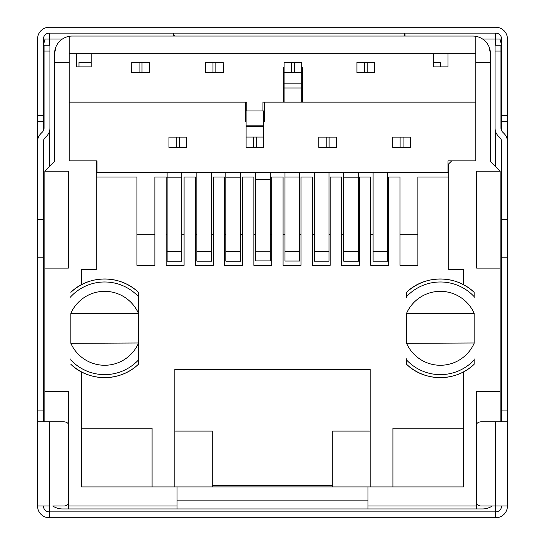 <?xml version="1.0" encoding="UTF-8"?>
<svg xmlns="http://www.w3.org/2000/svg" width="545" height="545" viewBox="0 0 545 545"><rect width="100%" height="100%" fill="white"/><g stroke="black" fill="none" stroke-linecap="round" stroke-linejoin="round"><path stroke-width="0.82" d="M55.863 47.047L54.568 53.682L54.568 161.477L44.874 171.171L68.37 171.171L68.37 268.092L44.874 268.092L44.874 391.453L68.37 391.453L68.37 505.998L177.043 505.998M463.413 371.942L463.413 486.91L81.587 486.91L81.587 371.942M70.864 297.781L70.864 296.473M70.864 360.136L70.864 358.828M81.587 284.674L81.587 269.564L96.274 269.564L96.274 160.891L69.249 160.891L69.249 36.311A17.624 17.624 0 0 0 54.568 53.682M69.249 53.682L475.751 53.682M367.957 505.998L476.63 505.998L476.63 391.453L500.126 391.453L500.126 268.092L476.63 268.092L476.63 171.171L500.126 171.171L490.432 161.477L490.432 62.743L475.751 62.743L475.751 36.311A17.624 17.624 0 0 0 472.815 36.059L72.185 36.059A17.624 17.624 0 0 0 69.249 36.311M475.751 62.743L475.751 160.891L451.662 160.891L448.726 163.827L448.726 269.564L463.413 269.564L463.413 284.674M474.136 358.828L474.136 364.271A49.336 49.336 0 0 1 406.577 364.271L406.577 358.828M406.577 297.781L406.577 292.345A49.336 49.336 0 0 1 474.136 292.345L474.136 297.781M447.99 171.171L448.726 171.171M96.274 171.171L97.01 171.171M96.274 177.043L136.952 177.043L136.952 265.32L154.869 265.32L154.869 177.043L166.177 177.043L166.177 265.32L184.094 265.32L184.094 177.043L195.403 177.043L195.403 265.32L213.32 265.32L213.32 177.043L224.622 177.043L224.622 265.32L242.539 265.32L242.539 177.043L253.847 177.043L253.847 265.32L271.764 265.32L271.764 177.043L283.073 177.043L283.073 265.32L300.99 265.32L300.99 177.043L312.299 177.043L312.299 265.32L330.216 265.32L330.216 177.043L341.524 177.043L341.524 265.32L359.441 265.32L359.441 177.043L370.75 177.043L370.75 265.32L388.66 265.32L388.66 177.043L399.969 177.043L399.969 265.32L417.886 265.32L417.886 177.043L448.726 177.043M138.423 297.781L138.423 313.62L70.864 313.293A36.965 36.965 0 0 1 138.423 313.293L138.423 292.345A49.336 49.336 0 0 0 70.864 292.345M70.864 364.271A49.336 49.336 0 0 0 138.423 364.271L138.423 343.316A36.965 36.965 0 0 1 70.864 343.316L138.423 342.989L138.423 358.828M152.075 486.91L152.075 428.166L81.587 428.166M370.157 486.91L370.157 369.428L174.843 369.428L174.843 486.91M392.925 486.91L392.925 428.166L463.413 428.166M154.869 234.316L136.952 234.316M184.094 234.316L181.798 234.316M167.117 234.316L166.177 234.316M213.32 234.316L211.555 234.316M196.868 234.316L195.403 234.316M242.539 234.316L240.543 234.316M225.855 234.316L224.622 234.316M271.764 234.316L270.3 234.316M255.612 234.316L253.847 234.316M300.99 234.316L299.668 234.316M284.981 234.316L283.073 234.316M330.216 234.316L329.037 234.316M314.356 234.316L312.299 234.316M359.441 234.316L358.412 234.316M343.725 234.316L341.524 234.316M388.66 234.316L387.781 234.316M373.093 234.316L370.75 234.316M417.886 234.316L399.969 234.316M332.709 486.91L332.709 431.102L370.157 431.102M70.864 313.62L70.864 342.989M138.423 313.62L138.423 342.989M474.136 342.989L474.136 343.316A36.965 36.965 0 0 1 406.577 343.316L474.136 342.989L474.136 313.62L406.577 313.293A36.965 36.965 0 0 1 474.136 313.293L474.136 313.62M406.577 342.989L406.577 313.62M500.126 171.171L500.126 268.092M500.126 391.453L500.126 421.823M501.598 505.998A5.872 5.872 0 0 1 495.718 511.878L495.718 505.998L492.244 505.998A17.624 17.624 0 0 1 482.502 508.941L62.498 508.941A17.624 17.624 0 0 1 52.756 505.998L63.963 505.998A5.872 5.872 0 0 0 68.37 504.016M44.874 268.092L44.874 171.171M44.874 421.823L44.874 391.453M174.843 431.102L212.291 431.102L212.291 486.91M212.291 485.438L332.709 485.438M174.843 369.428L174.843 382.644M475.751 36.311A17.624 17.624 0 0 1 490.432 53.682L490.432 62.743M68.37 505.998L68.37 508.941M476.63 508.941L476.63 505.998M406.577 360.136L406.577 364.271M406.577 292.345L406.577 296.473M177.043 486.91L177.043 508.941M367.957 486.91L367.957 508.941M177.043 500.126L367.957 500.126M490.432 53.682L489.137 47.047M54.568 62.743L69.249 62.743M245.332 121.235L246.067 121.235L245.332 121.235L245.332 102.147L246.803 102.147L69.249 102.147L245.332 102.147M264.42 121.235L263.691 121.235L264.42 121.235L264.42 102.147L475.751 102.147L302.604 102.147L302.604 67.192L301.726 67.192M96.274 160.891L97.01 160.891L97.01 172.636L447.99 172.636L447.99 160.891L451.662 160.891M318.757 137.102L336.442 137.102L336.442 147.382L318.757 147.382L318.757 137.102L318.757 147.382M410.399 147.382L392.775 147.382L392.775 137.102L410.399 137.102L410.399 147.382M387.781 172.636L387.781 251.504L373.093 251.504L373.093 172.636M373.093 251.504L373.093 261.164L387.781 261.164L387.781 251.504M255.612 179.618L270.3 179.618L270.3 251.238L255.612 251.238L255.612 172.636M255.612 251.238L255.612 260.898L270.3 260.898L270.3 251.238M263.691 126.556L263.691 147.327L246.067 147.327L246.067 126.556L263.691 126.556L263.691 125.125L246.067 125.125L246.067 126.556M246.067 125.125L246.067 110.955L263.691 110.955L263.691 125.125M264.42 110.955L263.691 110.955M270.3 179.618L270.3 172.636M263.691 137.047L246.067 137.047M329.037 172.636L329.037 251.504L314.356 251.504L314.356 172.636M314.356 251.504L314.356 261.164L329.037 261.164L329.037 251.504M168.964 137.102L186.588 137.102L186.588 147.382L168.964 147.382L168.964 137.102M211.555 172.636L211.555 251.504L196.868 251.504L196.868 172.636M196.868 251.504L196.868 261.164L211.555 261.164L211.555 251.504M142 62.348L131.72 62.348L131.665 72.628L149.344 72.628L149.344 62.348L142 62.348L142 72.628M223.3 72.628L205.588 72.628L205.588 62.348L223.212 62.348L223.3 72.628M149.289 72.628L131.665 72.778L131.72 62.498M223.212 62.498L223.3 72.778L205.683 72.628M262.956 110.955L262.956 102.147L283.516 102.147L283.516 67.192L284.102 67.192M433.241 53.682L433.241 66.899L447.99 66.899L447.99 53.682M76.45 53.682L76.45 66.899L91.185 66.899L91.185 53.682M246.803 110.955L246.803 102.147M374.565 72.778L356.941 72.628L374.565 72.778M283.516 91.867L284.102 91.867M301.726 91.867L302.604 91.867M78.998 62.348L78.998 66.899L78.998 62.348L91.185 62.348M284.981 177.05L299.668 177.05L299.668 261.048L284.981 261.048L284.981 172.636M299.668 177.05L299.668 172.636M262.956 102.147L264.42 102.147M284.102 72.683L301.726 72.683L301.726 62.402L284.102 62.402L284.102 87.983L301.726 87.983L301.726 83.174L284.102 83.174M284.102 102.147L284.102 87.983M301.726 72.683L301.726 83.174M301.726 87.983L301.726 102.147M299.668 251.388L284.981 251.388M181.798 177.179L181.798 261.178L167.117 261.178L167.117 177.179L181.798 177.179L181.798 172.636M167.117 177.179L167.117 172.636M181.798 251.518L167.117 251.518M240.543 177.179L240.543 261.178L225.855 261.178L225.855 177.179L240.543 177.179L240.543 172.636M225.855 177.179L225.855 172.636M240.543 251.518L225.855 251.518M440.653 66.899L440.653 62.348L433.241 62.348M374.565 72.628L374.565 62.348L356.941 62.348L356.941 72.628M358.412 177.179L358.412 261.178L343.725 261.178L343.725 177.179L358.412 177.179L358.412 172.636M343.725 177.179L343.725 172.636M358.412 251.518L343.725 251.518M476.63 504.016A5.872 5.872 0 0 0 481.037 505.998L495.718 505.998L495.718 421.823L507.47 421.823L507.47 505.998A11.752 11.752 0 0 1 495.718 517.75L49.282 517.75L49.282 505.998L37.53 505.998A11.752 11.752 0 0 0 49.282 517.75M507.47 421.823L507.47 141.795A11.752 11.752 0 0 0 504.03 133.491L502.633 132.094A5.872 5.872 0 0 1 500.916 127.939L500.916 45.201L495.037 45.201L495.037 51.073L500.916 51.073M495.718 517.75L495.718 511.878L49.282 511.878A5.872 5.872 0 0 1 43.402 505.998M501.598 421.823L501.598 141.795A5.872 5.872 0 0 0 499.874 137.647L498.477 136.25A11.752 11.752 0 0 1 495.037 127.939L495.037 51.073M49.963 51.073L44.084 51.073L44.084 45.201L49.963 45.201L49.963 127.939A11.752 11.752 0 0 1 46.523 136.25L45.126 137.647A5.872 5.872 0 0 0 43.402 141.795L43.402 219.635L37.53 219.635L37.53 39.002A11.752 11.752 0 0 1 49.282 27.25L495.718 27.25A11.752 11.752 0 0 1 507.47 39.002L507.47 121.235L501.598 121.235L501.598 130.691M501.598 45.133L499.874 39.002L501.598 39.002L501.598 121.235M37.53 121.235L43.402 121.235L43.402 39.002A5.872 5.872 0 0 1 49.282 33.122L495.718 33.122L495.718 45.201M37.53 505.998L37.53 141.795A11.752 11.752 0 0 1 40.97 133.491L42.367 132.094A5.872 5.872 0 0 0 44.084 127.939L44.084 51.073M43.402 421.823L43.402 410.072L37.53 410.072M43.402 410.072L43.402 257.812L37.53 257.812M43.402 219.635L43.402 257.812M501.598 410.072L507.47 410.072M49.282 33.122L49.282 45.201M174.42 36.059L173.474 33.851M173.33 36.059L173.916 33.129M501.598 39.002A5.872 5.872 0 0 0 495.718 33.122M404.806 33.947L403.886 36.059M405.18 35.125L404.376 33.136L404.969 36.059M43.402 130.691L43.402 121.235M43.402 45.133L45.126 39.002L43.402 39.002M45.126 39.002L62.443 39.002M44.084 69.835L43.402 69.842L43.498 99.21L44.084 99.21M68.37 423.812A5.872 5.872 0 0 0 63.963 421.823L37.53 421.823M507.47 121.235L507.47 219.635L501.598 219.635M499.874 39.002L482.557 39.002M501.598 99.21L500.916 99.21M501.502 99.21L501.598 69.842L500.916 69.835M501.598 257.812L507.47 257.812M495.718 421.823L481.037 421.823A5.872 5.872 0 0 0 476.63 423.812M495.718 505.998L507.47 505.998M138.423 296.609A46.318 46.318 0 0 0 70.864 296.609M70.864 360.007A46.318 46.318 0 0 0 138.423 360.007M406.577 360.007A46.318 46.318 0 0 0 474.136 360.007M474.136 296.609A46.318 46.318 0 0 0 406.577 296.609M403.055 147.382L403.055 137.102M400.119 147.382L400.119 137.102M256.348 147.327L256.348 137.047M253.411 147.327L253.411 137.047M326.162 137.102L326.162 147.382M329.098 137.102L329.098 147.382M176.308 137.102L176.308 147.382M179.244 137.102L179.244 147.382M291.446 62.402L291.446 72.683M294.382 62.402L294.382 72.683M139.064 62.348L139.064 72.628M215.868 72.628L215.868 62.348M212.931 72.628L212.931 62.348M367.221 72.628L367.221 62.348M364.285 72.628L364.285 62.348M49.282 131.89L49.282 166.763M495.718 131.89L495.718 166.763M507.47 115.363L501.598 115.363M37.53 115.363L43.402 115.363M49.282 421.823L49.282 505.998M406.584 292.324C423.976 275.007 455.531 274.244 474.136 292.324M406.584 364.285C423.976 381.602 455.531 382.372 474.136 364.285M70.864 292.324C88.263 275.007 119.818 274.244 138.416 292.324M70.864 364.285C88.263 381.602 119.818 382.372 138.416 364.285M173.93 33.122L173.126 35.057"/></g></svg>

